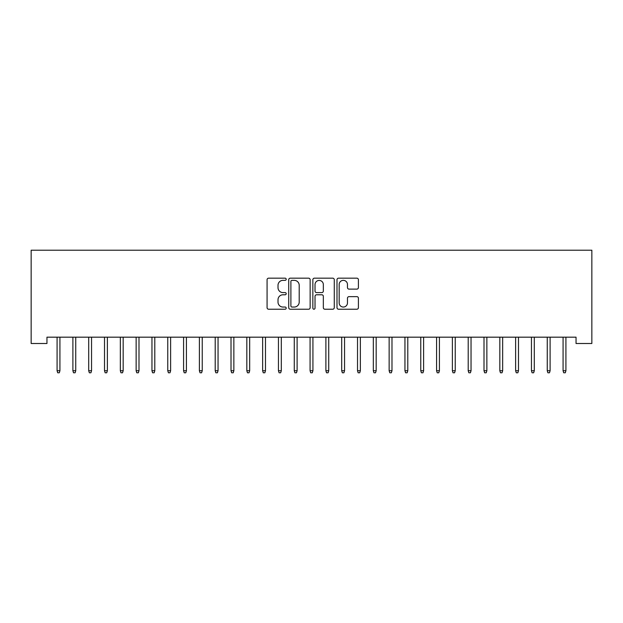 <?xml version="1.0" encoding="UTF-8"?>
<svg xmlns="http://www.w3.org/2000/svg" width="623" height="623" viewBox="0 0 623 623"><rect width="100%" height="100%" fill="white"/><g stroke="black" fill="none" stroke-linecap="round" stroke-linejoin="round"><path stroke-width="0.93" d="M286.198 279.26A1.09 1.09 0 0 0 285.116 278.177L268.622 278.177A1.55 1.55 0 0 0 267.072 279.727L267.072 307.661A1.55 1.55 0 0 0 268.622 309.218L285.116 309.218A1.09 1.09 0 0 0 286.198 308.128A1.09 1.09 0 0 0 285.116 307.046L282.982 307.046A4.968 4.968 0 0 1 278.014 302.077L278.014 299.749A4.968 4.968 0 0 1 282.982 294.78L285.116 294.78A1.09 1.09 0 0 0 286.198 293.698A1.09 1.09 0 0 0 285.116 292.608L282.982 292.608A4.968 4.968 0 0 1 278.014 287.639L278.014 285.311A4.968 4.968 0 0 1 282.982 280.35L285.116 280.35A1.09 1.09 0 0 0 286.198 279.26M356.862 289.119A1.55 1.55 0 0 0 358.412 287.561L358.412 279.727A1.55 1.55 0 0 0 356.862 278.177L338.546 278.177A1.55 1.55 0 0 0 336.996 279.727L336.996 307.661A1.55 1.55 0 0 0 338.546 309.218L356.862 309.218A1.55 1.55 0 0 0 358.412 307.661L358.412 298.199A1.55 1.55 0 0 0 356.862 296.641L349.02 296.641A1.55 1.55 0 0 0 347.47 298.199L347.47 302.895A4.151 4.151 0 0 1 343.32 307.046A4.151 4.151 0 0 1 339.169 302.895L339.169 284.501A4.151 4.151 0 0 1 343.32 280.35A4.151 4.151 0 0 1 347.47 284.501L347.47 287.561A1.55 1.55 0 0 0 349.02 289.119L356.862 289.119M576.041 337.175L46.959 337.175L46.959 343.507L31.15 343.507L31.15 250.212L591.85 250.212L591.85 343.507L576.041 343.507L576.041 337.175M310.145 279.727A1.55 1.55 0 0 0 308.587 278.177L290.279 278.177A1.55 1.55 0 0 0 288.722 279.727L288.722 307.661A1.55 1.55 0 0 0 290.279 309.218L308.587 309.218A1.55 1.55 0 0 0 310.145 307.661L310.145 279.727M314.413 278.177L332.721 278.177A1.55 1.55 0 0 1 334.278 279.727L334.278 307.661A1.55 1.55 0 0 1 332.721 309.218L324.887 309.218A1.55 1.55 0 0 1 323.337 307.661L323.337 296.338A1.55 1.55 0 0 0 321.78 294.78L316.585 294.78A1.55 1.55 0 0 0 315.028 296.338L315.028 308.128A1.09 1.09 0 0 1 313.945 309.218A1.09 1.09 0 0 1 312.855 308.128L312.855 279.727A1.55 1.55 0 0 1 314.413 278.177M291.985 280.35A1.09 1.09 0 0 0 290.894 281.432L290.894 305.955A1.09 1.09 0 0 0 291.985 307.046L294.235 307.046A4.968 4.968 0 0 0 299.204 302.077L299.204 285.311A4.968 4.968 0 0 0 294.235 280.35L291.985 280.35M323.337 284.579A4.151 4.151 0 0 0 319.186 280.428A4.151 4.151 0 0 0 315.028 284.579L315.028 291.058A1.55 1.55 0 0 0 316.585 292.608L321.78 292.608A1.55 1.55 0 0 0 323.337 291.058L323.337 284.579M59.925 370.732L59.294 372.788L57.713 372.788L57.082 370.732L59.925 370.732L59.925 337.175M57.082 370.732L57.082 337.175M75.741 370.732L75.11 372.788L73.53 372.788L72.891 370.732L75.741 370.732L75.741 337.175M72.891 370.732L72.891 337.175M91.55 370.732L90.919 372.788L89.338 372.788L88.707 370.732L91.55 370.732L91.55 337.175M88.707 370.732L88.707 337.175M107.366 370.732L106.735 372.788L105.155 372.788L104.516 370.732L107.366 370.732L107.366 337.175M104.516 370.732L104.516 337.175M123.175 370.732L122.544 372.788L120.963 372.788L120.332 370.732L123.175 370.732L123.175 337.175M120.332 370.732L120.332 337.175M138.991 370.732L138.353 372.788L136.772 372.788L136.141 370.732L138.991 370.732L138.991 337.175M136.141 370.732L136.141 337.175M154.8 370.732L154.169 372.788L152.588 372.788L151.957 370.732L154.8 370.732L154.8 337.175M151.957 370.732L151.957 337.175M170.616 370.732L169.978 372.788L168.397 372.788L167.766 370.732L170.616 370.732L170.616 337.175M167.766 370.732L167.766 337.175M186.425 370.732L185.794 372.788L184.213 372.788L183.583 370.732L186.425 370.732L186.425 337.175M183.583 370.732L183.583 337.175M202.241 370.732L201.603 372.788L200.022 372.788L199.391 370.732L202.241 370.732L202.241 337.175M199.391 370.732L199.391 337.175M218.05 370.732L217.419 372.788L215.838 372.788L215.208 370.732L218.05 370.732L218.05 337.175M215.208 370.732L215.208 337.175M233.859 370.732L233.228 372.788L231.647 372.788L231.016 370.732L233.859 370.732L233.859 337.175M231.016 370.732L231.016 337.175M249.675 370.732L249.044 372.788L247.463 372.788L246.825 370.732L249.675 370.732L249.675 337.175M246.825 370.732L246.825 337.175M265.484 370.732L264.853 372.788L263.272 372.788L262.641 370.732L265.484 370.732L265.484 337.175M262.641 370.732L262.641 337.175M281.3 370.732L280.669 372.788L279.088 372.788L278.45 370.732L281.3 370.732L281.3 337.175M278.45 370.732L278.45 337.175M297.109 370.732L296.478 372.788L294.897 372.788L294.266 370.732L297.109 370.732L297.109 337.175M294.266 370.732L294.266 337.175M312.925 370.732L312.294 372.788L310.706 372.788L310.075 370.732L312.925 370.732L312.925 337.175M310.075 370.732L310.075 337.175M328.734 370.732L328.103 372.788L326.522 372.788L325.891 370.732L328.734 370.732L328.734 337.175M325.891 370.732L325.891 337.175M344.55 370.732L343.912 372.788L342.331 372.788L341.7 370.732L344.55 370.732L344.55 337.175M341.7 370.732L341.7 337.175M360.359 370.732L359.728 372.788L358.147 372.788L357.516 370.732L360.359 370.732L360.359 337.175M357.516 370.732L357.516 337.175M376.175 370.732L375.537 372.788L373.956 372.788L373.325 370.732L376.175 370.732L376.175 337.175M373.325 370.732L373.325 337.175M391.984 370.732L391.353 372.788L389.772 372.788L389.141 370.732L391.984 370.732L391.984 337.175M389.141 370.732L389.141 337.175M407.792 370.732L407.162 372.788L405.581 372.788L404.95 370.732L407.792 370.732L407.792 337.175M404.95 370.732L404.95 337.175M423.609 370.732L422.978 372.788L421.397 372.788L420.759 370.732L423.609 370.732L423.609 337.175M420.759 370.732L420.759 337.175M439.417 370.732L438.787 372.788L437.206 372.788L436.575 370.732L439.417 370.732L439.417 337.175M436.575 370.732L436.575 337.175M455.234 370.732L454.603 372.788L453.022 372.788L452.384 370.732L455.234 370.732L455.234 337.175M452.384 370.732L452.384 337.175M471.043 370.732L470.412 372.788L468.831 372.788L468.2 370.732L471.043 370.732L471.043 337.175M468.2 370.732L468.2 337.175M486.859 370.732L486.228 372.788L484.647 372.788L484.009 370.732L486.859 370.732L486.859 337.175M484.009 370.732L484.009 337.175M502.668 370.732L502.037 372.788L500.456 372.788L499.825 370.732L502.668 370.732L502.668 337.175M499.825 370.732L499.825 337.175M518.484 370.732L517.845 372.788L516.265 372.788L515.634 370.732L518.484 370.732L518.484 337.175M515.634 370.732L515.634 337.175M534.293 370.732L533.662 372.788L532.081 372.788L531.45 370.732L534.293 370.732L534.293 337.175M531.45 370.732L531.45 337.175M550.109 370.732L549.47 372.788L547.89 372.788L547.259 370.732L550.109 370.732L550.109 337.175M547.259 370.732L547.259 337.175M565.918 370.732L565.287 372.788L563.706 372.788L563.075 370.732L565.918 370.732L565.918 337.175M563.075 370.732L563.075 337.175"/></g></svg>

